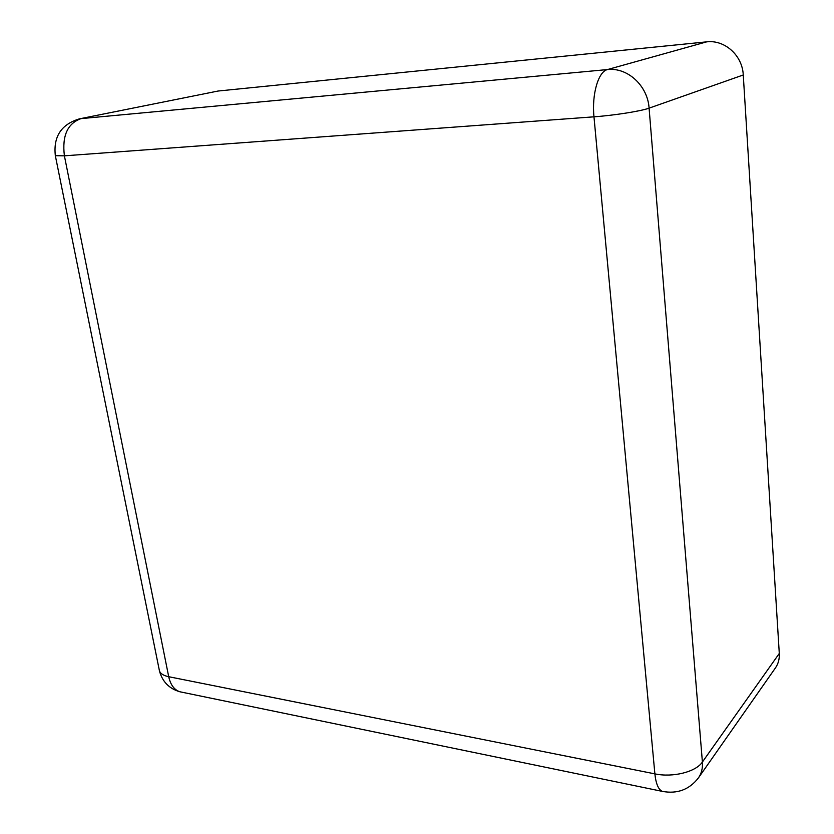 <?xml version="1.0" encoding="UTF-8"?>
<svg xmlns="http://www.w3.org/2000/svg" width="834" height="834" viewBox="0 0 834 834"><rect width="100%" height="100%" fill="white"/><g stroke="black" fill="none" stroke-linecap="round" stroke-linejoin="round"><path stroke-width="1.25" d="M779.29 653.46C779.581 658.943 778.31 663.76 775.443 667.919L698.485 777.82C701.53 773.389 702.833 768.124 702.395 762.036C695.91 771.93 672.829 777.736 654.878 773.869L168.708 676.708L64.395 155.833L593.975 116.823L654.878 773.869C655.92 783.731 658.391 789.569 662.29 791.372L179.779 691.751C174.191 689.791 170.501 684.777 168.708 676.708C163.641 675.644 160.566 673.747 159.471 671.016L55.336 155.687L64.395 155.833C61.956 135.796 67.512 123.39 81.086 118.616L607.465 69.566C627.522 67.158 647.726 85.714 649.092 108.149L702.395 762.036L779.29 653.46L743.261 74.977C742.458 55.482 724.746 39.573 706.679 41.856L607.465 69.566C598.312 71.536 591.671 94.325 593.975 116.823C614.116 115.394 640.96 111.162 649.092 108.149L743.261 74.977M218.081 91.031L79.439 118.855L218.081 91.031L706.679 41.856M159.158 669.441L159.471 671.016C162.401 681.722 169.166 688.634 179.779 691.751L182.083 692.23M55.273 155.374L55.336 155.687C53.22 136.63 61.247 124.349 79.439 118.855M663.885 791.706L662.29 791.372C677.291 794.156 689.353 789.642 698.485 777.82"/></g></svg>
